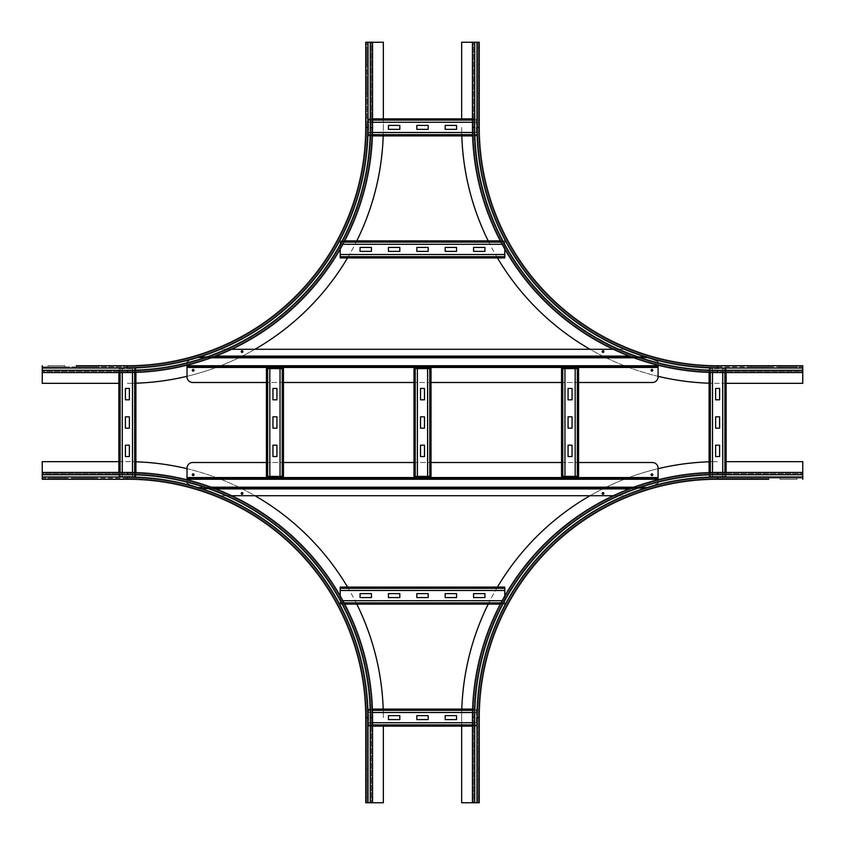 <?xml version="1.0" encoding="UTF-8"?>
<svg xmlns="http://www.w3.org/2000/svg" width="845" height="845" viewBox="0 0 845 845"><rect width="100%" height="100%" fill="white"/><g stroke="black" fill="none" stroke-linecap="round" stroke-linejoin="round"><path stroke-width="0.63" stroke-dasharray="4.22 3.17" d="M768.696 478.122L751.67 478.122L768.696 478.122L751.67 478.122L768.696 478.122L768.696 479.252L768.696 478.122L768.696 479.252L751.67 479.252L768.696 479.252L768.696 478.122M751.67 479.252L751.67 478.122L751.67 479.252L768.696 479.252L751.67 479.252L751.67 478.122L751.67 479.252M797.078 478.122L780.051 478.122L797.078 478.122L780.051 478.122L797.078 478.122L797.078 479.252L797.078 478.122L797.078 479.252L780.051 479.252L797.078 479.252L797.078 478.122M780.051 479.252L780.051 478.122L780.051 479.252L797.078 479.252L780.051 479.252L780.051 478.122L780.051 479.252M479.252 768.696L478.122 768.696L478.122 751.67L478.122 768.696L478.122 751.67L478.122 768.696L479.252 768.696L479.252 751.67L479.252 768.696L478.122 768.696L479.252 768.696L479.252 751.67L478.122 751.67L479.252 751.67L479.252 768.696M479.252 797.078L478.122 797.078L478.122 780.051L478.122 797.078L478.122 780.051L478.122 797.078L479.252 797.078L479.252 780.051L479.252 797.078L478.122 797.078L479.252 797.078L479.252 780.051L478.122 780.051L479.252 780.051L479.252 797.078M479.252 751.67L478.122 751.67L479.252 751.67M802.75 474.71L802.75 472.439L802.75 476.981L802.75 474.71L717.616 474.71L717.616 473.58L802.75 473.58L717.616 473.58A244.036 244.036 0 0 0 473.58 717.616A244.036 244.036 0 0 1 717.616 473.58A244.036 244.036 0 0 0 473.58 717.616L473.58 802.75L479.252 802.75L479.252 717.616L476.981 717.616A240.635 240.635 0 0 1 717.616 476.981L802.75 476.981L802.75 478.122L802.75 461.655L726.13 461.655M717.616 478.122L802.75 478.122L717.616 478.122L717.616 476.981L717.616 478.122A239.505 239.505 0 0 0 478.122 717.616A239.505 239.505 0 0 1 717.616 478.122A239.505 239.505 0 0 0 478.122 717.616L478.122 802.75L472.439 802.75L472.439 717.616A245.177 245.177 0 0 1 717.616 472.439L802.75 472.439M802.75 479.252L802.75 476.981L717.616 476.981L802.75 476.981M479.252 780.051L478.122 780.051L479.252 780.051M461.655 726.13L461.655 717.616A255.961 255.961 0 0 1 717.616 461.655A255.961 255.961 0 0 0 709.103 461.803M478.122 717.616L476.981 717.616L478.122 717.616L478.122 802.75L461.655 802.75L461.655 717.616A255.961 255.961 0 0 1 461.803 709.103M488.209 604.112A255.961 255.961 0 0 1 497.451 587.085M590.053 495.709A255.961 255.961 0 0 1 658.075 468.679M717.616 474.71A242.906 242.906 0 0 0 474.71 717.616L473.58 717.616L473.58 802.75M478.122 76.303L478.122 93.33L478.122 76.303L478.122 93.33L478.122 76.303L479.252 76.303L479.252 93.33L479.252 76.303L478.122 76.303L479.252 76.303L479.252 93.33L478.122 93.33L479.252 93.33L479.252 76.303L478.122 76.303M478.122 47.922L478.122 64.949L478.122 47.922L478.122 64.949L478.122 47.922L479.252 47.922L479.252 64.949L479.252 47.922L478.122 47.922L479.252 47.922L479.252 64.949L478.122 64.949L479.252 64.949L479.252 47.922L478.122 47.922M479.252 93.33L478.122 93.33L479.252 93.33M479.252 64.949L478.122 64.949L479.252 64.949M768.696 365.748L768.696 366.878L751.67 366.878L768.696 366.878L751.67 366.878L768.696 366.878L768.696 365.748L751.67 365.748L768.696 365.748L768.696 366.878L768.696 365.748L751.67 365.748L751.67 366.878L751.67 365.748L768.696 365.748M797.078 365.748L797.078 366.878L780.051 366.878L797.078 366.878L780.051 366.878L797.078 366.878L797.078 365.748L780.051 365.748L797.078 365.748L797.078 366.878L797.078 365.748L780.051 365.748L780.051 366.878L780.051 365.748L797.078 365.748M751.67 365.748L751.67 366.878L751.67 365.748M474.71 42.25L472.439 42.25L476.981 42.25L474.71 42.25L474.71 127.384L473.58 127.384L473.58 42.25L473.58 127.384A244.036 244.036 0 0 0 717.616 371.42A244.036 244.036 0 0 1 473.58 127.384A244.036 244.036 0 0 0 717.616 371.42L802.75 371.42L802.75 365.748L717.616 365.748L717.616 368.019A240.635 240.635 0 0 1 476.981 127.384L476.981 42.25L478.122 42.25L461.655 42.25L461.655 118.87M478.122 127.384L478.122 42.25L478.122 127.384L476.981 127.384L478.122 127.384A239.505 239.505 0 0 0 717.616 366.878A239.505 239.505 0 0 1 478.122 127.384A239.505 239.505 0 0 0 717.616 366.878L802.75 366.878L802.75 372.56L717.616 372.56A245.177 245.177 0 0 1 472.439 127.384L472.439 42.25M717.616 366.878L802.75 366.878L802.75 368.019L717.616 368.019L717.616 366.878L717.616 368.019A240.635 240.635 0 0 1 476.981 127.384L479.252 127.384L479.252 42.25L476.981 42.25L476.981 127.384L476.981 42.25M780.051 365.748L780.051 366.878L780.051 365.748M726.13 383.345L717.616 383.345A255.961 255.961 0 0 1 461.655 127.384A255.961 255.961 0 0 0 461.803 135.897M476.981 127.384A240.635 240.635 0 0 0 717.616 368.019L802.75 368.019L802.75 383.345L717.616 383.345A255.961 255.961 0 0 1 709.103 383.197M658.075 376.321A255.961 255.961 0 0 1 590.053 349.291M497.451 257.915A255.961 255.961 0 0 1 488.209 240.888M474.71 127.384A242.906 242.906 0 0 0 717.616 370.29L717.616 371.42L802.75 371.42M366.878 768.696L366.878 751.67L366.878 768.696L366.878 751.67L366.878 768.696L365.748 768.696L365.748 751.67L365.748 768.696L366.878 768.696L365.748 768.696L365.748 751.67L366.878 751.67L365.748 751.67L365.748 768.696L366.878 768.696M366.878 797.078L366.878 780.051L366.878 797.078L366.878 780.051L366.878 797.078L365.748 797.078L365.748 780.051L365.748 797.078L366.878 797.078L365.748 797.078L365.748 780.051L366.878 780.051L365.748 780.051L365.748 797.078L366.878 797.078M365.748 751.67L366.878 751.67L365.748 751.67M365.748 780.051L366.878 780.051L365.748 780.051M76.303 479.252L76.303 478.122L93.33 478.122L76.303 478.122L93.33 478.122L76.303 478.122L76.303 479.252L93.33 479.252L76.303 479.252L76.303 478.122L76.303 479.252L93.33 479.252L93.33 478.122L93.33 479.252L76.303 479.252M47.922 479.252L47.922 478.122L64.949 478.122L47.922 478.122L64.949 478.122L47.922 478.122L47.922 479.252L64.949 479.252L47.922 479.252L47.922 478.122L47.922 479.252L64.949 479.252L64.949 478.122L64.949 479.252L47.922 479.252M93.33 479.252L93.33 478.122L93.33 479.252M370.29 802.75L372.56 802.75L368.019 802.75L370.29 802.75L370.29 717.616L371.42 717.616L371.42 802.75L371.42 717.616A244.036 244.036 0 0 0 127.384 473.58A244.036 244.036 0 0 1 371.42 717.616A244.036 244.036 0 0 0 127.384 473.58L42.25 473.58L42.25 479.252L127.384 479.252L127.384 476.981A240.635 240.635 0 0 1 368.019 717.616L368.019 802.75L366.878 802.75L383.345 802.75L383.345 726.13M366.878 717.616L366.878 802.75L366.878 717.616L368.019 717.616L366.878 717.616A239.505 239.505 0 0 0 127.384 478.122A239.505 239.505 0 0 1 366.878 717.616A239.505 239.505 0 0 0 127.384 478.122L42.25 478.122L42.25 472.439L127.384 472.439A245.177 245.177 0 0 1 372.56 717.616L372.56 802.75M127.384 478.122L42.25 478.122L42.25 476.981L127.384 476.981L127.384 478.122L127.384 476.981A240.635 240.635 0 0 1 368.019 717.616L365.748 717.616L365.748 802.75L368.019 802.75L368.019 717.616L368.019 802.75M64.949 479.252L64.949 478.122L64.949 479.252M118.87 461.655L127.384 461.655A255.961 255.961 0 0 1 383.345 717.616A255.961 255.961 0 0 0 383.197 709.103M368.019 717.616A240.635 240.635 0 0 0 127.384 476.981L42.25 476.981L42.25 461.655L127.384 461.655A255.961 255.961 0 0 1 135.897 461.803M187.02 468.7A255.961 255.961 0 0 1 254.947 495.709M347.548 587.085A255.961 255.961 0 0 1 356.791 604.112M370.29 717.616A242.906 242.906 0 0 0 127.384 474.71L127.384 473.58L42.25 473.58M76.303 366.878L93.33 366.878L76.303 366.878L93.33 366.878L76.303 366.878L76.303 365.748L76.303 366.878L76.303 365.748L93.33 365.748L76.303 365.748L76.303 366.878M93.33 365.748L93.33 366.878L93.33 365.748L76.303 365.748L93.33 365.748L93.33 366.878L93.33 365.748M47.922 366.878L64.949 366.878L47.922 366.878L64.949 366.878L47.922 366.878L47.922 365.748L47.922 366.878L47.922 365.748L64.949 365.748L47.922 365.748L47.922 366.878M64.949 365.748L64.949 366.878L64.949 365.748L47.922 365.748L64.949 365.748L64.949 366.878L64.949 365.748M365.748 76.303L366.878 76.303L366.878 93.33L366.878 76.303L366.878 93.33L366.878 76.303L365.748 76.303L365.748 93.33L366.878 93.33L365.748 93.33L365.748 76.303L366.878 76.303L365.748 76.303L365.748 93.33L366.878 93.33L365.748 93.33L365.748 76.303M365.748 47.922L366.878 47.922L366.878 64.949L366.878 47.922L366.878 64.949L366.878 47.922L365.748 47.922L365.748 64.949L366.878 64.949L365.748 64.949L365.748 47.922L366.878 47.922L365.748 47.922L365.748 64.949L366.878 64.949L365.748 64.949L365.748 47.922M42.25 370.29L42.25 372.56L42.25 368.019L42.25 370.29L127.384 370.29L127.384 371.42L42.25 371.42L127.384 371.42A244.036 244.036 0 0 0 371.42 127.384A244.036 244.036 0 0 1 127.384 371.42A244.036 244.036 0 0 0 371.42 127.384L371.42 42.25L365.748 42.25L372.56 42.25L372.56 127.384A245.177 245.177 0 0 1 127.384 372.56L42.25 372.56M365.748 42.25L366.878 42.25L366.878 127.384L366.878 42.25L368.019 42.25L368.019 127.384A240.635 240.635 0 0 1 127.384 368.019L127.384 366.878A239.505 239.505 0 0 0 366.878 127.384L368.019 127.384L366.878 127.384A239.505 239.505 0 0 1 127.384 366.878L42.25 366.878L42.25 368.019L42.25 366.878L127.384 366.878L127.384 368.019L42.25 368.019L42.25 383.345L118.87 383.345M42.25 365.748L42.25 368.019L127.384 368.019L42.25 368.019M383.345 118.87L383.345 127.384A255.961 255.961 0 0 1 127.384 383.345A255.961 255.961 0 0 0 135.897 383.197M365.748 127.384L368.019 127.384L368.019 42.25L383.345 42.25L383.345 127.384A255.961 255.961 0 0 1 383.197 135.897M356.791 240.888A255.961 255.961 0 0 1 347.548 257.915M254.947 349.291A255.961 255.961 0 0 1 187.02 376.3M127.384 370.29A242.906 242.906 0 0 0 370.29 127.384L371.42 127.384L371.42 42.25M125.398 416.828L125.398 428.172L129.369 428.172L129.369 416.828L125.398 416.828M125.398 388.446L125.398 399.801L129.369 399.801L129.369 388.446L125.398 388.446M125.398 445.199L125.398 456.553L129.369 456.553L129.369 445.199L125.398 445.199M135.897 372.413L135.897 368.589L132.559 368.589L132.559 476.411L134.735 476.411L132.559 476.411M134.672 372.444L134.672 368.589L132.559 368.589M122.208 368.589L118.87 368.589L119.715 368.589L119.715 476.411L118.87 476.411L134.756 476.411L119.715 476.411L122.208 476.411L122.271 368.589L118.87 368.589L118.87 372.56L118.87 368.589L135.897 368.589L135.042 368.589L134.756 476.411L135.897 476.411L135.897 368.589L134.735 368.589L134.735 476.411L135.897 476.411L134.672 476.411L134.672 472.556M120.096 372.56L120.096 476.411L118.87 476.411L119.715 476.411L119.715 368.589L135.042 368.589L135.042 476.411L135.897 476.411L135.897 472.587M132.485 368.589L132.485 372.508M132.485 472.492L132.485 476.411M118.87 476.411L118.87 472.439L118.87 476.411M122.271 472.439L122.208 476.411M122.271 476.411L120.096 476.411L120.096 472.439M122.271 368.589L122.271 372.56M715.63 416.828L715.63 428.172L719.602 428.172L719.602 416.828L715.63 416.828M715.63 388.446L715.63 399.801L719.602 399.801L719.602 388.446L715.63 388.446M715.63 445.199L715.63 456.553L719.602 456.553L719.602 445.199L715.63 445.199M726.13 372.56L726.13 368.589L722.792 368.589L722.792 476.411L724.978 476.411L722.792 476.411M724.904 372.56L724.904 368.589L722.792 368.589M709.103 372.413L709.103 368.589L709.958 368.589L710.328 476.411L709.103 476.411L724.999 476.411L709.103 476.411L709.103 368.589L726.13 368.589L725.285 368.589L724.999 476.411L726.13 476.411L726.13 368.589L724.978 368.589L724.978 476.411L726.13 476.411L724.904 476.411L724.904 472.439M712.441 368.589L710.265 368.589L710.265 476.411L712.441 476.411L712.515 368.589L709.103 368.589L725.285 368.589L725.285 476.411L726.13 476.411L726.13 472.439M722.728 368.589L722.728 372.56M722.728 472.439L722.728 476.411M710.328 372.444L709.958 476.411L709.103 476.411L709.103 472.587M712.515 472.492L712.441 476.411M712.515 476.411L710.328 476.411L710.328 472.556M712.515 368.589L712.515 372.508M428.172 715.63L416.828 715.63L416.828 719.602L428.172 719.602L428.172 715.63M456.553 715.63L445.199 715.63L445.199 719.602L456.553 719.602L456.553 715.63M399.801 715.63L388.446 715.63L388.446 719.602L399.801 719.602L399.801 715.63M472.439 726.13L476.411 726.13L476.411 722.792L368.589 722.792L368.589 724.978L368.589 722.792M472.439 724.904L476.411 724.904L476.411 722.792M476.411 712.441L476.411 709.103L476.411 709.958L368.589 709.958L368.589 709.103L368.589 724.999L368.589 709.958L368.589 712.441L476.411 712.515L476.411 709.103L472.587 709.103L476.411 709.103L476.411 726.13L476.411 725.285L368.589 724.999L368.589 726.13L476.411 726.13L476.411 724.978L368.589 724.978L368.589 726.13L368.589 724.904L372.56 724.904M472.556 710.328L368.589 710.328L368.589 709.103L368.589 709.958L476.411 709.958L476.411 725.285L368.589 725.285L368.589 726.13L372.56 726.13M476.411 722.728L472.439 722.728M372.56 722.728L368.589 722.728M368.589 709.103L372.413 709.103L368.589 709.103M372.508 712.515L368.589 712.441M368.589 712.515L368.589 710.328L372.444 710.328M476.411 712.515L472.492 712.515M428.172 125.398L416.828 125.398L416.828 129.369L428.172 129.369L428.172 125.398M456.553 125.398L445.199 125.398L445.199 129.369L456.553 129.369L456.553 125.398M399.801 125.398L388.446 125.398L388.446 129.369L399.801 129.369L399.801 125.398M472.587 135.897L476.411 135.897L476.411 132.559L368.589 132.559L368.589 134.735L368.589 132.559M472.556 134.672L476.411 134.672L476.411 132.559M476.411 122.208L476.411 118.87L476.411 119.715L368.589 119.715L368.589 118.87L368.589 134.756L368.589 119.715L368.589 122.208L476.411 122.271L476.411 118.87L472.439 118.87L476.411 118.87L476.411 135.897L476.411 135.042L368.589 134.756L368.589 135.897L476.411 135.897L476.411 134.735L368.589 134.735L368.589 135.897L368.589 134.672L372.444 134.672M472.439 120.096L368.589 120.096L368.589 118.87L368.589 119.715L476.411 119.715L476.411 135.042L368.589 135.042L368.589 135.897L372.413 135.897M476.411 132.485L472.492 132.485M372.508 132.485L368.589 132.485M368.589 118.87L372.56 118.87L368.589 118.87M372.56 122.271L368.589 122.208M368.589 122.271L368.589 120.096L372.56 120.096M476.411 122.271L472.439 122.271M456.553 593.612L445.199 593.612L445.199 597.584L456.553 597.584L456.553 593.612M428.172 593.612L416.828 593.612L416.828 597.584L428.172 597.584L428.172 593.612M399.801 593.612L388.446 593.612L388.446 597.584L399.801 597.584L399.801 593.612M484.924 593.612L473.58 593.612L473.58 597.584L484.924 597.584L484.924 593.612M371.42 593.612L360.076 593.612L360.076 597.584L371.42 597.584L371.42 593.612M504.792 595.894L504.792 604.112L504.792 602.95L504.792 604.112L500.303 604.112L504.792 604.112L504.792 600.774L340.208 600.774L340.208 602.95L340.208 600.774M500.948 602.886L504.792 602.886L504.792 600.774M504.792 587.085L504.792 588.226L504.792 587.085L504.792 587.94L340.208 588.247L340.208 587.085L340.208 604.112L340.208 603.256L504.792 603.256L340.208 602.981L340.208 604.112L340.208 602.886L344.052 602.886M340.208 604.112L344.697 604.112L340.208 604.112M504.792 600.711L502.11 600.711M342.89 600.711L340.208 600.711M504.792 588.31L504.792 602.981L340.208 602.95L340.208 595.894M340.208 588.31L504.792 588.247L340.208 588.226L504.792 588.226L340.208 587.94L340.208 587.085M340.208 590.423L504.792 590.423M456.553 247.416L445.199 247.416L445.199 251.387L456.553 251.387L456.553 247.416M428.172 247.416L416.828 247.416L416.828 251.387L428.172 251.387L428.172 247.416M399.801 247.416L388.446 247.416L388.446 251.387L399.801 251.387L399.801 247.416M484.924 247.416L473.58 247.416L473.58 251.387L484.924 251.387L484.924 247.416M371.42 247.416L360.076 247.416L360.076 251.387L371.42 251.387L371.42 247.416M504.792 256.69L504.792 254.577L340.208 254.577L340.208 256.69M340.208 249.106L340.208 240.888L504.792 240.888L504.792 254.577M504.792 257.915L504.792 257.06L340.208 256.774L340.208 257.915L340.208 254.577M500.303 240.888L504.792 240.888L504.792 241.744L340.208 242.114L340.208 240.888L340.208 256.774L504.792 256.774L340.208 257.06L340.208 257.915M504.792 244.226L504.792 242.05L340.208 242.019L340.208 244.226L504.792 244.289L504.792 240.888L504.792 249.106M500.948 242.114L340.208 241.744L340.208 240.888L344.697 240.888M342.89 244.289L340.208 244.226M340.208 244.289L340.208 242.114L344.052 242.114M504.792 244.289L502.11 244.289M272.956 416.828L272.956 428.172L276.928 428.172L276.928 416.828L272.956 416.828M272.956 388.446L272.956 399.801L276.928 399.801L276.928 388.446L272.956 388.446M272.956 445.199L272.956 456.553L276.928 456.553L276.928 445.199L272.956 445.199M282.23 368.589L280.117 368.589L280.117 476.411L282.23 476.411M269.766 476.411L269.766 368.589L266.428 368.589L267.273 368.589L267.273 476.411L269.83 476.411L266.428 476.411L266.428 368.589L280.117 368.589M283.455 368.589L282.6 368.589L282.6 476.411L282.314 368.589L283.455 368.589L282.293 368.589L282.293 476.411L283.455 476.411L280.117 476.411M269.766 368.589L267.559 368.589L267.559 476.411L267.273 368.589L267.273 476.411L266.428 476.411L282.314 476.411L282.314 368.589L282.6 476.411L283.455 476.411M267.654 368.589L267.654 476.411M420.514 416.828L420.514 428.172L424.486 428.172L424.486 416.828L420.514 416.828M420.514 388.446L420.514 399.801L424.486 399.801L424.486 388.446L420.514 388.446M420.514 445.199L420.514 456.553L424.486 456.553L424.486 445.199L420.514 445.199M429.788 368.589L427.676 368.589L427.676 476.411L429.788 476.411M417.324 476.411L417.324 368.589L413.987 368.589L414.842 368.589L414.842 476.411L417.388 476.411L413.987 476.411L413.987 368.589L427.676 368.589M431.013 368.589L430.158 368.589L430.158 476.411L429.883 368.589L431.013 368.589L429.851 368.589L429.851 476.411L431.013 476.411L427.676 476.411M417.324 368.589L415.117 368.589L415.117 476.411L414.842 368.589L414.842 476.411L413.987 476.411L429.883 476.411L429.883 368.589L430.158 476.411L431.013 476.411M415.212 368.589L415.212 476.411M568.072 416.828L568.072 428.172L572.044 428.172L572.044 416.828L568.072 416.828M568.072 388.446L568.072 399.801L572.044 399.801L572.044 388.446L568.072 388.446M568.072 445.199L568.072 456.553L572.044 456.553L572.044 445.199L568.072 445.199M577.346 368.589L575.234 368.589L575.234 476.411L577.346 476.411M564.882 476.411L564.882 368.589L561.545 368.589L562.4 368.589L562.4 476.411L564.956 476.411L561.545 476.411L561.545 368.589L575.234 368.589M564.882 368.589L562.685 368.589L562.685 476.411L562.4 368.589L562.4 476.411L561.545 476.411L577.441 476.411L577.441 368.589L577.726 476.411L577.441 368.589L578.571 368.589L577.41 368.589L577.41 476.411L578.571 476.411L578.571 368.589L577.726 368.589L577.726 476.411L578.571 476.411L575.234 476.411M562.77 368.589L562.77 476.411M651.939 475.566A0.856 0.856 0 0 0 652.678 474.288A0.856 0.856 0 0 0 651.21 474.288A0.856 0.856 0 0 0 651.939 475.566M193.146 475.566A0.856 0.856 0 0 0 193.885 474.288A0.856 0.856 0 0 0 192.406 474.288A0.856 0.856 0 0 0 193.146 475.566M242.071 494.293A0.856 0.856 0 0 0 242.8 493.015A0.856 0.856 0 0 0 241.332 493.015A0.856 0.856 0 0 0 242.071 494.293M603.024 494.293A0.856 0.856 0 0 0 603.752 493.015A0.856 0.856 0 0 0 602.284 493.015A0.856 0.856 0 0 0 603.024 494.293M658.075 468.183A5.672 5.672 0 0 0 652.393 462.511L192.692 462.511A5.672 5.672 0 0 0 187.02 468.183L187.02 478.682L187.02 478.122L187.02 478.682L658.075 478.682L658.075 468.183M266.428 462.511L283.455 462.511M413.987 462.511L431.013 462.511M561.545 462.511L578.571 462.511M231.636 495.709L221.063 495.709L202.694 488.906L221.063 495.709L624.022 495.709L642.39 488.906L645.844 488.336L645.844 487.766L624.022 495.709L613.364 495.709M633.845 487.195L648.886 487.195L645.844 487.766L645.844 488.336L630.793 488.336L645.844 488.336L658.075 483.319L648.886 487.195L196.198 487.195L199.24 488.336L187.02 483.319L196.198 487.195L211.155 487.195M629.303 488.906L202.694 488.906L199.24 487.766L199.24 488.336L202.694 488.906L215.697 488.906M658.075 479.78L658.075 483.319L658.075 479.252L187.02 479.252L187.02 483.319L187.02 479.802M199.24 488.336L214.207 488.336L199.24 488.336M658.075 479.252L658.075 478.122L658.075 478.682L187.02 478.682L187.02 479.252M645.844 487.766L199.24 487.766L645.844 487.766M193.146 369.434A0.856 0.856 0 0 0 192.406 370.712A0.856 0.856 0 0 0 193.885 370.712A0.856 0.856 0 0 0 193.146 369.434M651.939 369.434A0.856 0.856 0 0 0 651.21 370.712A0.856 0.856 0 0 0 652.678 370.712A0.856 0.856 0 0 0 651.939 369.434M603.024 350.707A0.856 0.856 0 0 0 602.284 351.985A0.856 0.856 0 0 0 603.752 351.985A0.856 0.856 0 0 0 603.024 350.707M242.071 350.707A0.856 0.856 0 0 0 241.332 351.985A0.856 0.856 0 0 0 242.8 351.985A0.856 0.856 0 0 0 242.071 350.707M187.02 376.817A5.672 5.672 0 0 0 192.692 382.489L652.393 382.489A5.672 5.672 0 0 0 658.075 376.817L658.075 366.318L658.075 366.878L187.02 366.878L187.02 366.318L187.02 376.817M578.571 382.489L561.545 382.489M431.013 382.489L413.987 382.489M283.455 382.489L266.428 382.489M613.364 349.291L624.022 349.291L642.39 356.094L624.022 349.291L221.063 349.291L202.694 356.094L199.24 356.664L199.24 357.234L221.063 349.291L231.636 349.291M630.793 356.664L645.844 356.664L642.39 356.094L645.844 357.234L645.844 356.664L199.24 356.664L187.02 361.681L196.198 357.805L648.886 357.805L645.844 356.664L658.075 361.681L648.886 357.805L633.845 357.805M214.207 356.664L199.24 356.664L199.24 357.234L645.844 357.234L199.24 357.234L196.198 357.805L211.155 357.805M187.02 365.198L187.02 361.681L187.02 365.748L658.075 365.748L658.075 361.681L658.075 365.22M187.02 365.748L187.02 366.318L658.075 366.318L658.075 366.878M658.075 365.748L658.075 366.318L187.02 366.318L187.02 366.878M717.616 476.981A240.635 240.635 0 0 0 476.981 717.616L476.981 802.75L476.981 717.616A240.635 240.635 0 0 1 717.616 476.981L717.616 479.252M474.71 717.616L474.71 802.75M476.981 717.616L476.981 802.75M717.616 370.29L802.75 370.29M717.616 368.019L802.75 368.019M127.384 474.71L42.25 474.71M127.384 476.981L42.25 476.981M127.384 368.019A240.635 240.635 0 0 0 368.019 127.384A240.635 240.635 0 0 1 127.384 368.019L127.384 365.748M366.878 127.384A239.505 239.505 0 0 1 127.384 366.878M370.29 127.384L370.29 42.25M368.019 127.384L368.019 42.25M134.756 476.411L134.756 368.589L134.756 476.411M120.001 368.589L120.001 476.411L120.001 368.589M724.999 476.411L724.999 368.589L724.999 476.411M710.244 368.589L710.244 476.411L710.244 368.589M368.589 724.999L476.411 724.999L368.589 724.999M476.411 710.244L368.589 710.244L476.411 710.244M368.589 134.756L476.411 134.756L368.589 134.756M476.411 120.001L368.589 120.001L476.411 120.001M340.208 602.981L504.792 602.981L340.208 602.981M504.792 256.753L340.208 256.753L504.792 256.774M340.208 242.019L504.792 242.019L340.208 242.05M658.075 477.552L187.02 477.552M215.697 356.094L629.303 356.094M187.02 367.448L658.075 367.448"/><path stroke-width="1.27" d="M768.696 479.252L717.616 479.252L768.696 479.252M726.13 461.655L802.75 461.655L802.75 479.252M479.252 717.616L476.981 717.616A240.635 240.635 0 0 1 717.616 476.981L717.616 479.252A238.364 238.364 0 0 0 479.252 717.616A238.364 238.364 0 0 1 717.616 479.252A238.364 238.364 0 0 0 479.252 717.616L479.252 802.75L472.439 802.75L472.439 717.616A245.177 245.177 0 0 1 717.616 472.439L802.75 472.439M461.803 709.103A255.961 255.961 0 0 1 488.209 604.112M497.451 587.085A255.961 255.961 0 0 1 590.053 495.709M658.075 468.679A255.961 255.961 0 0 1 709.103 461.803M472.439 802.75L461.655 802.75L461.655 726.13M461.655 118.87L461.655 42.25L479.252 42.25L479.252 127.384L476.981 127.384L476.981 42.25M479.252 127.384A238.364 238.364 0 0 0 717.616 365.748A238.364 238.364 0 0 1 479.252 127.384A238.364 238.364 0 0 0 717.616 365.748L802.75 365.748L802.75 372.56L717.616 372.56A245.177 245.177 0 0 1 472.439 127.384L472.439 42.25M709.103 383.197A255.961 255.961 0 0 1 658.075 376.321M590.053 349.291A255.961 255.961 0 0 1 497.451 257.915M488.209 240.888A255.961 255.961 0 0 1 461.803 135.897M802.75 372.56L802.75 383.345L726.13 383.345M383.345 726.13L383.345 802.75L365.748 802.75L365.748 717.616L368.019 717.616L368.019 802.75M365.748 717.616A238.364 238.364 0 0 0 127.384 479.252A238.364 238.364 0 0 1 365.748 717.616A238.364 238.364 0 0 0 127.384 479.252L42.25 479.252L42.25 472.439L127.384 472.439A245.177 245.177 0 0 1 372.56 717.616L372.56 802.75M135.897 461.803A255.961 255.961 0 0 1 187.02 468.7M254.947 495.709A255.961 255.961 0 0 1 347.548 587.085M356.791 604.112A255.961 255.961 0 0 1 383.197 709.103M42.25 472.439L42.25 461.655L118.87 461.655M76.303 365.748L127.384 365.748L76.303 365.748M365.748 42.25L365.748 127.384L365.748 42.25L372.56 42.25L372.56 127.384A245.177 245.177 0 0 1 127.384 372.56L42.25 372.56L42.25 365.748M118.87 383.345L42.25 383.345L42.25 372.56M383.197 135.897A255.961 255.961 0 0 1 356.791 240.888M347.548 257.915A255.961 255.961 0 0 1 254.947 349.291M187.02 376.3A255.961 255.961 0 0 1 135.897 383.197M368.019 42.25L368.019 127.384L365.748 127.384A238.364 238.364 0 0 1 127.384 365.748A238.364 238.364 0 0 0 365.748 127.384A238.364 238.364 0 0 1 127.384 365.748L127.384 368.019L42.25 368.019M372.56 42.25L383.345 42.25L383.345 118.87M125.398 428.172L125.398 416.828L129.369 416.828L129.369 428.172L125.398 428.172M125.398 399.801L125.398 388.446L129.369 388.446L129.369 399.801L125.398 399.801M125.398 456.553L125.398 445.199L129.369 445.199L129.369 456.553L125.398 456.553M135.897 472.587L135.897 372.413M132.485 372.508L132.485 472.492M118.87 472.439L118.87 372.56L118.87 472.439M122.271 372.56L122.271 472.439M715.63 428.172L715.63 416.828L719.602 416.828L719.602 428.172L715.63 428.172M715.63 399.801L715.63 388.446L719.602 388.446L719.602 399.801L715.63 399.801M715.63 456.553L715.63 445.199L719.602 445.199L719.602 456.553L715.63 456.553M726.13 472.439L726.13 372.56M722.728 372.56L722.728 472.439M709.103 472.587L709.103 372.413M712.515 372.508L712.515 472.492M416.828 715.63L428.172 715.63L428.172 719.602L416.828 719.602L416.828 715.63M445.199 715.63L456.553 715.63L456.553 719.602L445.199 719.602L445.199 715.63M388.446 715.63L399.801 715.63L399.801 719.602L388.446 719.602L388.446 715.63M372.56 726.13L472.439 726.13M472.439 722.728L372.56 722.728M372.413 709.103L472.587 709.103L372.413 709.103M472.492 712.515L372.508 712.515M416.828 125.398L428.172 125.398L428.172 129.369L416.828 129.369L416.828 125.398M445.199 125.398L456.553 125.398L456.553 129.369L445.199 129.369L445.199 125.398M388.446 125.398L399.801 125.398L399.801 129.369L388.446 129.369L388.446 125.398M372.413 135.897L472.587 135.897M472.492 132.485L372.508 132.485M372.56 118.87L472.439 118.87L372.56 118.87M472.439 122.271L372.56 122.271M445.199 593.612L456.553 593.612L456.553 597.584L445.199 597.584L445.199 593.612M416.828 593.612L428.172 593.612L428.172 597.584L416.828 597.584L416.828 593.612M388.446 593.612L399.801 593.612L399.801 597.584L388.446 597.584L388.446 593.612M473.58 593.612L484.924 593.612L484.924 597.584L473.58 597.584L473.58 593.612M360.076 593.612L371.42 593.612L371.42 597.584L360.076 597.584L360.076 593.612M344.697 604.112L500.303 604.112L344.697 604.112M502.11 600.711L342.89 600.711M340.208 595.894L340.208 588.31L504.792 588.31L504.792 595.894M340.208 587.085L504.792 587.085L340.208 587.085L340.208 588.31M504.792 588.31L504.792 587.085M504.792 590.486L340.208 590.486M445.199 247.416L456.553 247.416L456.553 251.387L445.199 251.387L445.199 247.416M416.828 247.416L428.172 247.416L428.172 251.387L416.828 251.387L416.828 247.416M388.446 247.416L399.801 247.416L399.801 251.387L388.446 251.387L388.446 247.416M473.58 247.416L484.924 247.416L484.924 251.387L473.58 251.387L473.58 247.416M360.076 247.416L371.42 247.416L371.42 251.387L360.076 251.387L360.076 247.416M340.208 254.514L340.208 257.915L504.792 257.915L504.792 254.514L340.208 254.514L340.208 249.106M340.208 257.915L504.792 257.915M504.792 249.106L504.792 254.514M344.697 240.888L500.303 240.888M502.11 244.289L342.89 244.289M272.956 428.172L272.956 416.828L276.928 416.828L276.928 428.172L272.956 428.172M272.956 399.801L272.956 388.446L276.928 388.446L276.928 399.801L272.956 399.801M272.956 456.553L272.956 445.199L276.928 445.199L276.928 456.553L272.956 456.553M280.044 476.411L283.455 476.411L283.455 368.589L280.044 368.589L280.044 476.411L266.428 476.411L266.428 368.589L280.044 368.589M283.455 476.411L283.455 368.589M269.83 368.589L269.83 476.411M420.514 428.172L420.514 416.828L424.486 416.828L424.486 428.172L420.514 428.172M420.514 399.801L420.514 388.446L424.486 388.446L424.486 399.801L420.514 399.801M420.514 456.553L420.514 445.199L424.486 445.199L424.486 456.553L420.514 456.553M427.612 476.411L431.013 476.411L431.013 368.589L427.612 368.589L427.612 476.411L413.987 476.411L413.987 368.589L427.612 368.589M431.013 476.411L431.013 368.589M417.388 368.589L417.388 476.411M568.072 428.172L568.072 416.828L572.044 416.828L572.044 428.172L568.072 428.172M568.072 399.801L568.072 388.446L572.044 388.446L572.044 399.801L568.072 399.801M568.072 456.553L568.072 445.199L572.044 445.199L572.044 456.553L568.072 456.553M575.17 476.411L578.571 476.411L578.571 368.589L575.17 368.589L575.17 476.411L561.545 476.411L561.545 368.589L575.17 368.589M564.956 368.589L564.956 476.411M651.939 475.566A0.856 0.856 0 0 1 651.094 474.71A0.856 0.856 0 0 1 651.939 473.865A0.856 0.856 0 0 1 652.794 474.71A0.856 0.856 0 0 1 651.939 475.566M193.146 475.566A0.856 0.856 0 0 1 192.29 474.71A0.856 0.856 0 0 1 193.146 473.865A0.856 0.856 0 0 1 193.991 474.71A0.856 0.856 0 0 1 193.146 475.566M242.071 494.293A0.856 0.856 0 0 1 241.216 493.438A0.856 0.856 0 0 1 242.071 492.593A0.856 0.856 0 0 1 242.916 493.438A0.856 0.856 0 0 1 242.071 494.293M603.024 494.293A0.856 0.856 0 0 1 602.168 493.438A0.856 0.856 0 0 1 603.024 492.593A0.856 0.856 0 0 1 603.869 493.438A0.856 0.856 0 0 1 603.024 494.293M578.571 462.511L652.393 462.511A5.672 5.672 0 0 1 658.075 468.183L658.075 479.78M187.02 479.802L187.02 468.183A5.672 5.672 0 0 1 192.692 462.511L266.428 462.511M283.455 462.511L413.987 462.511M431.013 462.511L561.545 462.511M214.207 488.336L630.793 488.336L214.207 488.336M613.364 495.709L231.636 495.709M187.02 478.122L658.075 478.122L187.02 478.122M193.146 369.434A0.856 0.856 0 0 1 193.991 370.29A0.856 0.856 0 0 1 193.146 371.135A0.856 0.856 0 0 1 192.29 370.29A0.856 0.856 0 0 1 193.146 369.434M651.939 369.434A0.856 0.856 0 0 1 652.794 370.29A0.856 0.856 0 0 1 651.939 371.135A0.856 0.856 0 0 1 651.094 370.29A0.856 0.856 0 0 1 651.939 369.434M603.024 350.707A0.856 0.856 0 0 1 603.869 351.562A0.856 0.856 0 0 1 603.024 352.407A0.856 0.856 0 0 1 602.168 351.562A0.856 0.856 0 0 1 603.024 350.707M242.071 350.707A0.856 0.856 0 0 1 242.916 351.562A0.856 0.856 0 0 1 242.071 352.407A0.856 0.856 0 0 1 241.216 351.562A0.856 0.856 0 0 1 242.071 350.707M266.428 382.489L192.692 382.489A5.672 5.672 0 0 1 187.02 376.817L187.02 365.198M658.075 365.22L658.075 376.817A5.672 5.672 0 0 1 652.393 382.489L578.571 382.489M561.545 382.489L431.013 382.489M413.987 382.489L283.455 382.489M630.793 356.664L214.207 356.664M231.636 349.291L613.364 349.291M658.075 366.878L187.02 366.878M717.616 476.981L802.75 476.981M474.71 802.75L474.71 717.616A242.906 242.906 0 0 1 717.616 474.71L802.75 474.71M717.616 474.71L717.616 472.439M474.71 717.616L472.439 717.616M476.981 802.75L476.981 717.616M802.75 370.29L717.616 370.29A242.906 242.906 0 0 1 474.71 127.384L474.71 42.25M474.71 127.384L472.439 127.384M717.616 365.748L717.616 368.019A240.635 240.635 0 0 1 476.981 127.384M717.616 370.29L717.616 372.56M802.75 368.019L717.616 368.019M42.25 474.71L127.384 474.71A242.906 242.906 0 0 1 370.29 717.616L370.29 802.75M370.29 717.616L372.56 717.616M127.384 479.252L127.384 476.981A240.635 240.635 0 0 1 368.019 717.616M127.384 474.71L127.384 472.439M42.25 476.981L127.384 476.981M370.29 42.25L370.29 127.384A242.906 242.906 0 0 1 127.384 370.29L42.25 370.29M127.384 370.29L127.384 372.56M368.019 127.384A240.635 240.635 0 0 1 127.384 368.019M370.29 127.384L372.56 127.384M134.672 472.556L134.672 372.444M120.096 472.439L120.096 372.56M724.904 472.439L724.904 372.56M710.328 472.556L710.328 372.444M372.56 724.904L472.439 724.904M372.444 710.328L472.556 710.328M372.444 134.672L472.556 134.672M372.56 120.096L472.439 120.096M344.052 602.886L500.948 602.886M340.208 256.69L504.792 256.69M344.052 242.114L500.948 242.114M282.23 476.411L282.23 368.589M267.654 476.411L267.654 368.589M429.788 476.411L429.788 368.589M415.212 476.411L415.212 368.589M577.346 476.411L577.346 368.589M562.77 476.411L562.77 368.589M187.02 477.552L658.075 477.552M211.155 487.195L633.845 487.195M215.697 488.906L629.303 488.906M187.02 479.252L658.075 479.252M658.075 367.448L187.02 367.448M633.845 357.805L211.155 357.805M629.303 356.094L215.697 356.094M658.075 365.748L187.02 365.748"/></g></svg>
